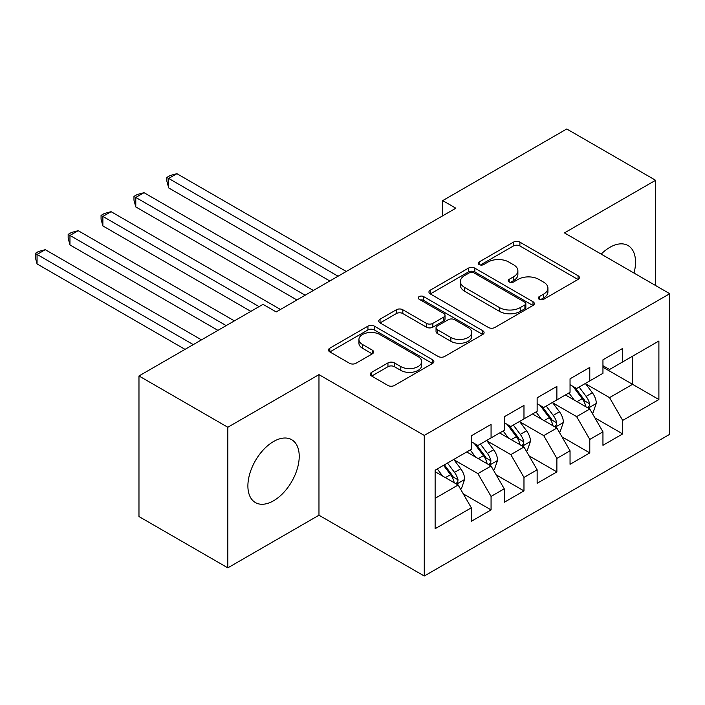 <?xml version="1.0" encoding="UTF-8"?>
<svg xmlns="http://www.w3.org/2000/svg" width="705" height="705" viewBox="0 0 705 705"><rect width="100%" height="100%" fill="white"/><g stroke="black" fill="none" stroke-linecap="round" stroke-linejoin="round"><path stroke-width="1.06" d="M539.202 299.264A3.199 1.842 0 0 0 543.722 299.264L578.047 279.453A4.565 2.635 0 0 0 579.387 277.585A4.565 2.635 0 0 0 578.047 275.717L519.902 242.15A4.565 2.635 0 0 0 513.443 242.15L479.127 261.969A3.199 1.842 0 0 0 478.193 263.273A3.199 1.842 0 0 0 479.127 264.578A3.199 1.842 0 0 0 483.648 264.578L488.089 262.013A14.62 8.442 0 0 1 508.763 262.013L513.61 264.816A14.62 8.442 0 0 1 517.884 270.782A14.62 8.442 0 0 1 513.61 276.748L509.169 279.312A3.199 1.842 0 0 0 508.226 280.616A3.199 1.842 0 0 0 509.169 281.921A3.199 1.842 0 0 0 513.689 281.921L518.131 279.356A14.62 8.442 0 0 1 538.796 279.356L543.643 282.159A14.62 8.442 0 0 1 547.926 288.125A14.62 8.442 0 0 1 543.643 294.091L539.202 296.655A3.199 1.842 0 0 0 538.267 297.959A3.199 1.842 0 0 0 539.202 299.264L539.202 296.655M273.558 500.779A36.299 20.956 120 0 0 297.272 468.799A36.299 20.956 120 0 0 291.703 439.708A36.299 20.956 120 0 0 273.558 441.506A36.299 20.956 120 0 0 249.843 473.496A36.299 20.956 120 0 0 255.413 502.577A36.299 20.956 120 0 0 273.558 500.779M634.015 273.064A36.299 20.956 120 0 0 628.014 245.543A36.299 20.956 120 0 0 609.86 247.34A36.299 20.956 120 0 0 601.171 254.108M371.65 372.319A4.565 2.635 0 0 0 370.31 374.179A4.565 2.635 0 0 0 371.65 376.047L387.962 385.468A4.565 2.635 0 0 0 394.421 385.468L432.535 363.463A4.565 2.635 0 0 0 433.875 361.594A4.565 2.635 0 0 0 432.535 359.726L374.399 326.159A4.565 2.635 0 0 0 367.931 326.159L329.825 348.164A4.565 2.635 0 0 0 328.486 350.032A4.565 2.635 0 0 0 329.825 351.901L349.521 363.278A4.565 2.635 0 0 0 355.981 363.278L372.293 353.857A4.565 2.635 0 0 0 373.632 351.989A4.565 2.635 0 0 0 372.293 350.129L362.529 344.489A12.223 7.059 0 0 1 358.942 339.502A12.223 7.059 0 0 1 366.485 332.98A12.223 7.059 0 0 1 379.801 334.505L418.083 356.607A12.223 7.059 0 0 1 421.661 361.594A12.223 7.059 0 0 1 414.117 368.116A12.223 7.059 0 0 1 400.801 366.582L394.421 362.899A4.565 2.635 0 0 0 387.962 362.899L371.65 372.319L371.65 376.047M227.821 427.256L227.821 567.851L318.968 515.223L318.968 374.628L227.821 427.256L138.973 375.959L263.027 304.34L276.193 311.936L455.862 208.204L442.696 200.608L442.696 215.809M318.968 374.628L424.269 435.426L669.75 293.703L669.75 434.289L424.269 576.02L424.269 435.426M655.597 285.534L655.597 180.277L564.449 232.906L669.75 293.703M655.597 180.277L566.75 128.98L442.696 200.608M488.415 327.473A4.565 2.635 0 0 0 494.875 327.473L532.989 305.468A4.565 2.635 0 0 0 534.328 303.599A4.565 2.635 0 0 0 532.989 301.731L474.844 268.164A4.565 2.635 0 0 0 468.384 268.164L430.27 290.169A4.565 2.635 0 0 0 428.94 292.037A4.565 2.635 0 0 0 430.27 293.906L488.415 327.473M420.409 299.951A3.199 1.842 0 0 1 423.652 300.409L423.652 296.602L482.758 330.733A4.565 2.635 0 0 1 484.097 332.601A4.565 2.635 0 0 1 482.758 334.461L444.644 356.466A4.565 2.635 0 0 1 438.184 356.466L380.048 322.899L380.048 319.171A4.565 2.635 0 0 0 378.708 321.039A4.565 2.635 0 0 0 380.048 322.899M380.048 319.171L396.36 309.751A4.565 2.635 0 0 1 402.819 309.751L426.402 323.366A4.565 2.635 0 0 0 432.861 323.366L443.674 317.118A4.565 2.635 0 0 0 445.014 315.258A4.565 2.635 0 0 0 443.674 313.39L419.131 299.22A3.199 1.842 0 0 1 418.197 297.915A3.199 1.842 0 0 1 420.171 296.206A3.199 1.842 0 0 1 423.652 296.602M602.951 367.226L632.57 384.322L632.57 356.201L658.893 341.008L622.691 361.903L622.691 348.411L602.951 359.814L602.951 373.306L589.785 380.903L589.785 367.411L570.045 378.814L570.045 392.297L556.879 399.902L556.879 386.411L537.139 397.814L537.139 411.297L523.974 418.902L523.974 405.41L504.234 416.805L504.234 430.297L491.068 437.893L491.068 424.41L471.328 435.805L471.328 449.296L435.126 470.191L435.126 528.706L471.328 507.811L458.162 485.014L435.126 471.715M658.893 341.008L658.893 399.524L622.691 420.418L609.534 397.62L585.67 383.846M594.888 417.853L622.691 433.91L622.691 420.418M622.691 433.91L602.951 445.304L602.951 431.821L589.785 439.418L576.628 416.62L552.764 402.846M561.982 436.853L589.785 452.91L589.785 439.418M589.785 452.91L570.045 464.304L570.045 450.812L556.879 458.417L543.722 435.619L519.858 421.846M529.076 455.853L556.879 471.901L556.879 458.417M556.879 471.901L537.139 483.304L537.139 469.812L523.974 477.417L510.817 454.619L486.952 440.845M496.17 474.853L523.974 490.9L523.974 477.417M523.974 490.9L504.234 502.304L504.234 488.812L491.068 496.417L477.902 473.61L454.046 459.836M463.264 493.852L491.068 509.9L491.068 496.417M491.068 509.9L471.328 521.303L471.328 507.811M471.328 441.7L477.902 445.498L491.068 437.893M435.126 498.312L458.162 485.014M504.234 422.7L510.817 426.499L523.974 418.902M477.902 473.61L491.068 466.014L466.719 451.958M504.234 488.812L491.068 466.014M537.139 403.701L543.722 407.499L556.879 399.902M510.817 454.619L523.974 447.014L499.625 432.958M537.139 469.812L523.974 447.014M570.045 384.701L576.628 388.499L589.785 380.903M543.722 435.619L556.879 428.014L532.531 413.958M570.045 450.812L556.879 428.014M602.951 365.701L609.534 369.499L622.691 361.903M576.628 416.62L589.785 409.023L565.436 394.959M602.951 431.821L589.785 409.023M138.973 375.959L138.973 516.553L227.821 567.851M318.968 515.223L424.269 576.02M609.534 397.62L632.57 384.322L658.893 399.524M540.479 299.713L543.643 297.889A14.62 8.442 0 0 0 547.926 291.923L547.926 288.125M517.884 270.782L517.884 274.58A14.62 8.442 0 0 1 513.61 280.546L510.446 282.37M577.985 279.488L519.902 245.957A4.565 2.635 0 0 0 513.443 245.957L480.405 265.027M532.927 305.503L474.844 271.971A4.565 2.635 0 0 0 468.384 271.971L430.332 293.941M524.908 304.904A3.199 1.842 0 0 0 525.851 303.599A3.199 1.842 0 0 0 524.908 302.295L473.875 272.826A3.199 1.842 0 0 0 469.354 272.826L464.674 275.532A14.62 8.442 0 0 0 460.391 281.498A14.62 8.442 0 0 0 464.674 287.473L499.554 307.609A14.62 8.442 0 0 0 520.228 307.609L524.908 304.904L524.908 308.702A3.199 1.842 0 0 0 525.851 307.398L525.851 303.599M460.391 281.498L460.391 285.305A14.62 8.442 0 0 0 464.674 291.271L464.674 287.473M524.908 308.702L520.228 311.407A14.62 8.442 0 0 1 499.554 311.407L464.674 291.271M380.11 322.934L396.36 313.558L396.36 309.751M445.014 315.258L445.014 319.057A4.565 2.635 0 0 1 443.674 320.916L432.861 327.164A4.565 2.635 0 0 1 426.402 327.164L402.819 313.558A4.565 2.635 0 0 0 396.36 313.558M423.652 300.409L482.696 334.496M450.865 337.492A12.223 7.059 0 0 0 464.181 339.026A12.223 7.059 0 0 0 471.724 332.504A12.223 7.059 0 0 0 468.146 327.517L454.663 319.726A4.565 2.635 0 0 0 448.204 319.726L437.382 325.974A4.565 2.635 0 0 0 436.043 327.843A4.565 2.635 0 0 0 437.382 329.711L450.865 337.492L450.865 341.29A12.223 7.059 0 0 0 464.181 342.824A12.223 7.059 0 0 0 471.724 336.303L471.724 332.504M436.043 327.843L436.043 331.641A4.565 2.635 0 0 0 437.382 333.509L437.382 329.711M450.865 341.29L437.382 333.509M421.661 361.594L421.661 365.393A12.223 7.059 0 0 1 414.117 371.914A12.223 7.059 0 0 1 400.801 370.381L394.421 366.697A4.565 2.635 0 0 0 387.962 366.697L371.711 376.082M358.942 339.502L358.942 343.3A12.223 7.059 0 0 0 362.529 348.288L362.529 344.489M372.231 353.892L362.529 348.288M432.473 363.498L374.399 329.966A4.565 2.635 0 0 0 367.931 329.966L329.878 351.936M592.226 413.236L593.011 412.786L596.298 403.278A12.329 7.12 -120 0 0 592.367 392.782L585.379 383.45M574.24 400.043L568.926 392.949M566.441 395.54L565.833 394.73M346.278 271.469L176.911 173.686L168.689 178.435L168.689 187.935L329.825 280.969M587.468 407.675L589.371 405.957L589.644 403.806A12.329 7.12 -120 0 0 586.111 396.386L579.122 387.063M575.13 387.644L583.766 399.162A6.283 3.631 60 0 1 584.912 401.075L589.644 403.806M572.962 386.384L582.163 398.669A12.329 7.12 60 0 1 585.696 406.089L585.943 406.803M168.689 187.935L166.874 181.194L166.874 177.396L338.056 276.219M166.874 177.396L170.169 175.492L176.911 173.686M559.321 432.236L560.105 431.777L563.392 422.277A12.329 7.12 -120 0 0 559.462 411.782L552.473 402.449M541.334 419.043L536.02 411.949M533.535 414.54L532.927 413.729M313.373 290.469L144.005 192.685L135.783 197.435L135.783 206.935L296.92 299.969M554.553 426.675L556.465 424.956L556.738 422.806A12.329 7.12 -120 0 0 553.205 415.386L546.216 406.054M542.224 406.635L550.861 418.162A6.283 3.631 60 0 1 552.006 420.074L556.738 422.806M540.056 405.384L549.257 417.668A12.329 7.12 60 0 1 552.79 425.089L553.037 425.802M135.783 206.935L133.968 200.194L133.968 196.395L305.15 295.219M133.968 196.395L137.263 194.492L144.005 192.685M526.406 451.235L527.199 450.777L530.486 441.277A12.329 7.12 -120 0 0 526.556 430.781L519.567 421.449M508.42 438.034L503.106 430.949M500.629 433.54L500.021 432.729M280.467 309.469L111.099 211.685L102.868 216.435L102.868 225.935L250.848 311.372M521.647 445.675L523.559 443.956L523.833 441.806A12.329 7.12 -120 0 0 520.299 434.386L513.311 425.053M509.318 425.635L517.955 437.162A6.283 3.631 60 0 1 519.1 439.074L523.833 441.806M507.151 424.384L516.351 436.668A12.329 7.12 60 0 1 519.885 444.088L520.131 444.802M102.868 225.935L101.062 219.193L101.062 215.386L259.079 306.622M101.062 215.386L104.358 213.492L111.099 211.685M493.5 470.235L494.293 469.777L497.58 460.277A12.329 7.12 -120 0 0 493.65 449.772L486.653 440.44M475.514 457.034L470.2 449.94M467.715 452.531L467.115 451.729M234.395 320.872L78.193 230.685L69.962 235.435L69.962 244.935L217.942 330.363M488.741 464.674L490.654 462.956L490.927 460.806A12.329 7.12 -120 0 0 487.393 453.385L480.405 444.053M476.413 444.635L485.049 456.161A6.283 3.631 60 0 1 486.186 458.065L490.927 460.806M474.245 443.383L483.445 455.668A12.329 7.12 60 0 1 486.979 463.079L487.226 463.793M69.962 244.935L68.156 238.184L68.156 234.386L226.173 325.613M68.156 234.386L71.443 232.491L78.193 230.685M460.594 489.235L461.387 488.776L464.674 479.277A12.329 7.12 -120 0 0 460.744 468.772L453.747 459.44M442.608 476.034L437.294 468.94M201.489 339.863L45.287 249.685L37.057 254.435L37.057 263.934L185.036 349.363M455.835 483.674L457.748 481.956L458.021 479.805A12.329 7.12 -120 0 0 454.487 472.385L447.499 463.053M444.406 464.833L452.143 475.161A6.283 3.631 60 0 1 453.28 477.065L458.021 479.805M443.551 465.335L450.539 474.668A12.329 7.12 60 0 1 454.073 482.079L454.32 482.793M37.057 263.934L35.25 257.184L35.25 253.386L193.267 344.613M35.25 253.386L38.537 251.482L45.287 249.685M543.643 297.889L543.643 294.091M509.169 281.921L509.169 279.312M513.61 280.546L513.61 276.748M479.127 264.578L479.127 261.969M513.443 245.957L513.443 242.15M519.902 245.957L519.902 242.15M578.047 279.453L578.047 275.717M430.27 293.906L430.27 290.169M468.384 271.971L468.384 268.164M474.844 271.971L474.844 268.164M532.989 305.468L532.989 301.731M499.554 311.407L499.554 307.609M520.228 311.407L520.228 307.609M402.819 313.558L402.819 309.751M426.402 327.164L426.402 323.366M432.861 327.164L432.861 323.366M443.674 320.916L443.674 317.118M482.758 334.461L482.758 330.733M387.962 366.697L387.962 362.899M394.421 366.697L394.421 362.899M400.801 370.381L400.801 366.582M372.293 353.857L372.293 350.129M329.825 351.901L329.825 348.164M367.931 329.966L367.931 326.159M374.399 329.966L374.399 326.159M432.535 363.463L432.535 359.726M588.243 408.125L596.218 403.524M586.111 396.386L592.367 392.782M577.016 401.647L582.163 398.669M555.337 427.124L563.313 422.515M553.205 415.386L559.462 411.782M544.11 420.647L549.257 417.668M522.431 446.124L530.407 441.515M520.299 434.386L526.556 430.781M511.204 439.638L516.351 436.668M489.526 465.124L497.501 460.515M487.393 453.385L493.65 449.772M478.298 458.638L483.445 455.668M456.62 484.123L464.595 479.515M454.487 472.385L460.744 468.772M445.384 477.637L450.539 474.668"/></g></svg>
